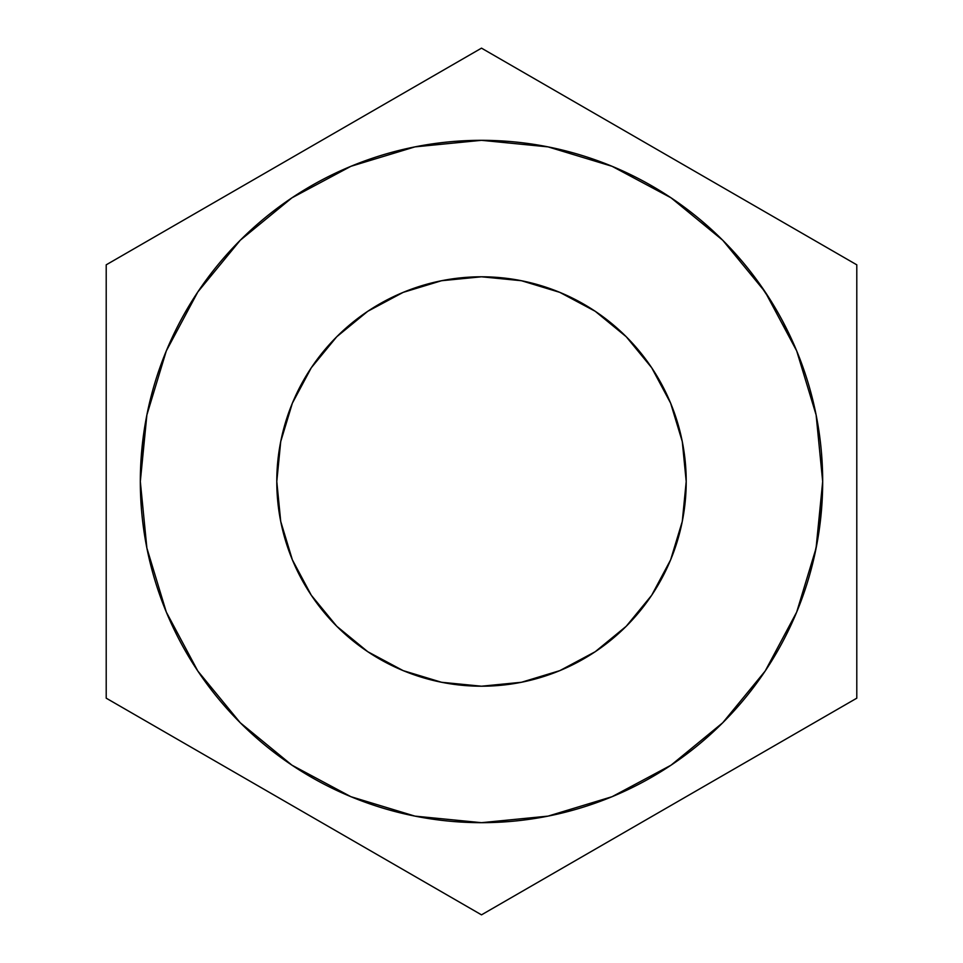 <?xml version="1.0" encoding="UTF-8"?>
<svg xmlns="http://www.w3.org/2000/svg" width="963" height="963" viewBox="0 0 963 963"><rect width="100%" height="100%" fill="white"/><g stroke="black" fill="none" stroke-linecap="round" stroke-linejoin="round"><path stroke-width="1.44" d="M276.79 481.5A204.71 204.71 0 0 1 481.5 276.79A204.71 204.71 0 0 1 686.21 481.5L682.273 521.44L670.621 559.84L651.71 595.23L626.251 626.251L595.23 651.71L559.84 670.621L521.44 682.273L481.5 686.21L441.56 682.273L403.16 670.621L367.77 651.71L336.749 626.251L311.29 595.23L292.379 559.84L280.727 521.44L276.79 481.5L280.727 441.56L292.379 403.16L311.29 367.77L336.749 336.749L367.77 311.29L403.16 292.379L441.56 280.727L481.5 276.79L521.44 280.727L559.84 292.379L595.23 311.29L626.251 336.749L651.71 367.77L670.621 403.16L682.273 441.56L686.21 481.5A204.71 204.71 0 0 1 481.5 686.21A204.71 204.71 0 0 1 276.79 481.5M673.558 199.522A341.179 341.179 0 0 0 140.321 481.5A341.179 341.179 0 0 1 481.5 140.321A341.179 341.179 0 0 1 822.679 481.5A341.179 341.179 0 0 1 481.5 822.679A341.179 341.179 0 0 1 140.321 481.5A341.179 341.179 0 0 0 811.52 568.038M822.246 498.617A341.179 341.179 0 0 0 822.583 489.36M815.649 550.355L814.854 554.122M816.046 548.404L822.679 481.5L819.766 526.015M816.311 547.068L815.456 551.293M815.492 551.125L816.877 544.143M106.207 264.825L106.207 698.175L481.5 914.85L856.793 698.175L856.793 264.825L481.5 48.15L106.207 264.825L106.207 698.175L481.5 914.85L856.793 698.175L856.793 264.825L481.5 48.15L106.207 264.825M822.679 481.5L816.118 414.945L796.702 350.941L765.176 291.958L722.744 240.256L671.042 197.824L612.059 166.298L548.055 146.882L481.5 140.321L414.945 146.882L350.941 166.298L291.958 197.824L240.256 240.256L197.824 291.958L166.298 350.941L146.882 414.945L140.321 481.5L143.234 436.985M821.09 448.686A341.179 341.179 0 0 0 819.344 433.976M817.214 420.723A341.179 341.179 0 0 0 803.539 368.841M798.857 356.262A341.179 341.179 0 0 0 794.607 345.994M756.99 280.245A341.179 341.179 0 0 0 750.285 271.373M719.397 236.946A341.179 341.179 0 0 0 703.676 222.585M765.597 292.596L769.906 299.228M761.805 287.01L760.878 285.674M770.183 299.674L763.43 289.357M690.074 211.499L695.033 215.399L690.074 211.499M140.321 481.5L146.882 548.055L166.298 612.059L197.824 671.042L240.256 722.744L291.958 765.176L350.941 796.702L414.945 816.118L481.5 822.679L548.055 816.118L612.059 796.702L671.042 765.176L722.744 722.744L765.176 671.042L796.702 612.059L816.118 548.055M708.563 226.859L700.92 220.238M700.354 219.757L708.395 226.702M779.609 315.563L783.112 322.027M760.204 284.711L762.383 287.841M774.962 307.486L776.359 309.857M773.47 304.994L757.074 280.353M781.812 319.572L779.26 314.949M775.985 309.219L766.151 293.414M765.886 293.017L760.842 285.614M791.983 340.071L782.281 320.462M749.479 270.338L743.243 262.658M735.371 253.57L742.473 261.743M747.107 267.365L749.262 270.061M735.118 253.293L739.765 258.553M817.936 538.161L816.973 543.638M816.636 545.407L815.685 550.21M815.276 552.148L813.554 559.852M818.442 535.067L820.789 517.372M821.379 511.305L821.836 505.515M817.635 539.906L812.387 564.679M821.668 507.754L818.081 537.318M822.233 498.786L821.836 505.37M818.43 535.127L819.85 525.304M816.347 546.96L817.768 539.16M762.094 287.419L766.006 293.209"/></g></svg>
